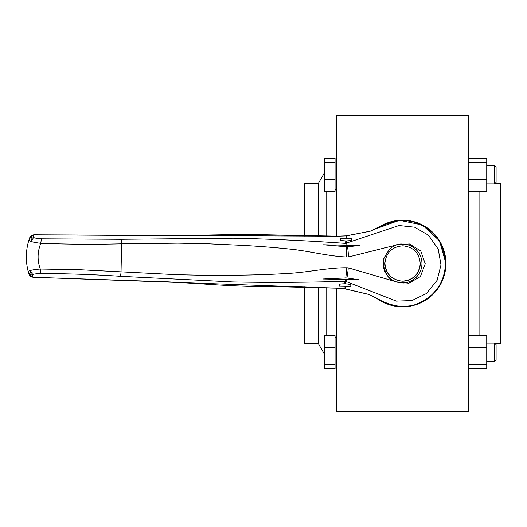 <?xml version="1.0" encoding="UTF-8"?>
<svg xmlns="http://www.w3.org/2000/svg" width="527" height="527" viewBox="0 0 527 527"><rect width="100%" height="100%" fill="white"/><g stroke="black" fill="none" stroke-linecap="round" stroke-linejoin="round"><path stroke-width="0.79" d="M336.443 288.164L336.443 411.745L468.72 411.745L468.72 115.255L336.443 115.255L336.443 236.208M479.063 191.341L479.063 335.659M486.968 183.923L486.968 343.077M494.517 165.682L496.091 167.257L496.091 182.349L494.517 183.923L494.517 165.682L486.737 165.682M494.761 343.321L500.65 343.321L500.65 183.679L494.761 183.679M494.517 343.077L496.091 344.651L496.091 359.743L494.517 361.318L494.517 343.077L486.737 343.077M445.704 267.749L445.914 263.5A43.333 43.333 0 0 0 377.365 228.257L399.426 220.279L422.47 225.003L439.544 240.885L445.914 263.5A43.333 43.333 0 0 1 375.962 297.689M326.101 335.659L326.101 287.558M326.101 236.373L326.101 191.341M304.514 286.925L304.514 343.321L318.196 343.321L318.196 287.241M318.196 236.353L318.196 183.679L324.355 173.014M318.196 183.679L304.514 183.679L304.514 236.096M335.073 179.233L335.073 158.271L324.355 158.271L324.355 191.341L335.073 191.341L335.073 179.233L324.355 179.233M335.073 162.698L324.355 162.698M324.355 347.767L335.073 347.767L335.073 335.659L324.355 335.659L324.355 368.729L335.073 368.729L335.073 364.302L324.355 364.302M335.073 347.767L335.073 364.302M468.72 368.729L486.737 368.729L486.737 335.659L468.72 335.659M468.72 158.271L486.737 158.271L486.737 191.341L468.72 191.341M486.737 347.767L468.72 347.767M486.737 364.302L468.72 364.302M486.737 179.233L468.72 179.233M486.737 162.698L468.72 162.698M350.817 285.14L350.936 285.008C350.646 284.501 348.795 284.086 345.389 283.776L344.908 283.763C341.489 283.816 339.625 284.053 339.309 284.481L339.421 284.62M339.533 279.33L341.173 279.363L339.533 279.33M340.33 239.838L340.211 239.969C340.508 240.411 342.366 240.727 345.778 240.918L345.56 243.395A13.682 1.785 91.9 0 1 346.193 245.253L359.546 245.523L347.497 246.781A13.682 1.785 87.7 0 1 348.485 256.985L346.674 256.992C329.013 256.405 307.992 250.839 290.357 249.146C271.642 247.183 252.98 245.806 234.363 245.009L206.215 243.724L178.007 243.164L121.605 243.843C93.806 244.508 66.876 244.33 40.816 243.309C33.537 242.433 29.565 241.373 28.899 240.128L29.459 238.435M345.778 240.918L346.259 240.925C349.678 240.747 351.535 240.417 351.845 239.917L351.74 239.785M351.74 245.365L323.459 244.791L346.41 246.788A13.682 1.785 91.9 0 1 346.674 256.992M340.323 240.114L340.363 238.29L351.759 238.52L351.733 240.068M346.002 238.402L346.008 235.905L337.59 236.208L33.965 234.805L33.201 236.966C33.273 237.875 36.31 238.5 42.305 238.836L120.986 239.291L233.652 238.211C271.221 239.008 308.519 240.74 345.56 243.395L399.011 225.516L414.571 227.17L428.484 235.22L438.233 249.205L440.987 264.903L437.107 280.324L426.343 293.592L411.91 300.594L396.344 301.128L345.62 281.332A13.682 1.785 -85.4 0 0 346.476 279.475L358.946 279.725L346.865 277.973A13.682 1.785 -85.4 0 0 348.268 267.821L396.232 281.826L408.873 283.223L420.388 276.589L425.217 263.79L420.73 250.918L409.393 243.981L396.673 244.936L348.485 256.985M345.448 279.448L343.703 279.415L345.448 279.448M339.428 284.343L339.395 286.174L350.791 286.405L350.824 284.85M402.786 244.113A19.387 19.387 0 0 1 402.977 244.12A19.387 19.387 0 0 1 421.962 263.895A19.387 19.387 0 0 1 402.187 282.88C407.845 283.776 421.409 278.23 421.962 263.895C421.989 249.541 408.662 243.454 402.977 244.12C394.571 243.23 388.083 248.553 383.498 260.088C383.801 272.499 388.05 279.745 396.232 281.826L402.187 282.88A19.387 19.387 0 0 1 384.236 257.248M402.226 281.174A17.674 17.674 0 0 0 420.256 263.856C418.912 274.495 412.904 280.265 402.226 281.174C391.587 279.83 385.817 273.823 384.908 263.138A17.674 17.674 0 0 0 389.835 275.74M384.908 263.144L384.908 263.138A17.674 17.674 0 0 0 384.908 263.144C386.159 252.433 392.167 246.662 402.938 245.826C413.642 247.077 419.413 253.085 420.256 263.856L420.256 263.856M33.201 236.966A4.559 4.512 -162.8 0 0 28.899 240.128L28.511 241.438M42.305 238.836A4.559 1.561 92.5 0 0 40.816 243.309C37.371 251.86 37.2 260.43 40.289 269.027L80.005 269.732L177.368 274.719L205.576 275.311L233.751 275.166C252.38 275.12 271.089 274.501 289.87 273.302C307.439 272.334 328.644 267.617 346.456 267.742L348.268 267.821M31.258 238.869L31.231 240.292L33.385 238.915L31.258 238.869M346.41 246.788L347.497 246.781M346.259 240.925L346.384 243.375A13.682 1.785 87.7 0 1 347.168 245.272M346.865 277.973L345.778 277.927A13.682 1.785 -89.6 0 0 346.456 267.742M345.389 283.776L345.62 281.332L344.796 281.28A13.682 1.785 -89.6 0 0 345.501 279.455L346.476 279.475M345.778 277.927L322.768 278.994L345.501 279.455M344.908 283.763L344.796 281.28C307.676 282.432 270.338 282.65 232.763 281.932L120.235 276.286C93.154 274.488 66.942 273.579 41.6 273.553A4.559 1.561 -90.2 0 1 40.289 269.027C32.957 269.613 28.945 270.509 28.26 271.721C25.5 261.175 25.718 250.648 28.899 240.128M41.6 273.553C35.612 273.645 32.555 274.145 32.43 275.054A4.559 4.512 165.1 0 1 28.26 271.721L28.945 274.08L33.102 277.242L336.542 288.137L344.941 288.783L345.033 286.286M30.592 271.649L30.566 273.072L32.694 273.118L30.592 271.649M32.43 275.054L33.102 277.242M345.152 286.286L345.139 288.796L368.913 294.448C383.715 302.643 400.691 311.022 417.536 303.71C434.887 296.299 444.202 283.183 445.473 264.356C444.953 245.47 436.158 231.985 419.084 223.903C402.569 215.965 385.283 223.632 370.191 231.215L346.206 235.898L346.12 238.402M336.167 288.111A4.559 1.541 -86 0 0 336.351 288.157L344.757 288.809A4.559 1.383 94.9 0 0 344.941 288.783L345.139 288.796A4.559 1.383 93.9 0 1 344.948 288.822L344.948 288.822A4.559 1.383 93.9 0 1 344.856 288.809M368.913 294.448L380.257 300.146C388.834 305.311 398.228 307.267 408.438 306.016C428.767 304.184 445.236 283.579 445.387 266.603C445.381 244.001 434.749 229.133 413.497 221.999C403.491 219.509 393.873 220.345 384.651 224.515C383.089 225.609 378.254 227.842 370.138 231.201L346.022 235.865A4.559 1.383 -91.6 0 1 346.206 235.898L346.008 235.905A4.559 1.383 87.4 0 0 345.824 235.872L346.022 235.865A4.559 1.383 -91.6 0 0 345.923 235.879M33.965 234.805L29.683 237.802C30.27 236.142 31.692 235.134 33.959 234.785L168.337 235.694L245.865 234.39L337.405 236.182A4.559 1.541 88.3 0 1 337.59 236.208M368.86 294.455L344.757 288.809M120.986 239.291A4.559 0.593 88.9 0 1 121.605 243.843L121.039 271.767A4.559 0.593 -86.6 0 1 120.235 276.286M28.748 273.441L28.945 274.073C29.407 275.693 30.79 276.754 33.096 277.261L168.363 281.846L201.808 283.862C232.618 286.036 259.284 287.004 281.82 286.774L336.351 288.157A4.559 1.541 -86 0 0 336.542 288.137M494.517 361.318L486.737 361.318L494.517 361.318L496.091 359.743M336.443 367.023L335.073 367.023L336.443 367.023M336.443 159.977L335.073 159.977M318.196 343.321L324.355 353.986M336.443 189.628L335.073 189.628M336.443 337.372L335.073 337.372M494.517 183.923L486.737 183.923M337.405 236.182L345.824 235.872"/></g></svg>
